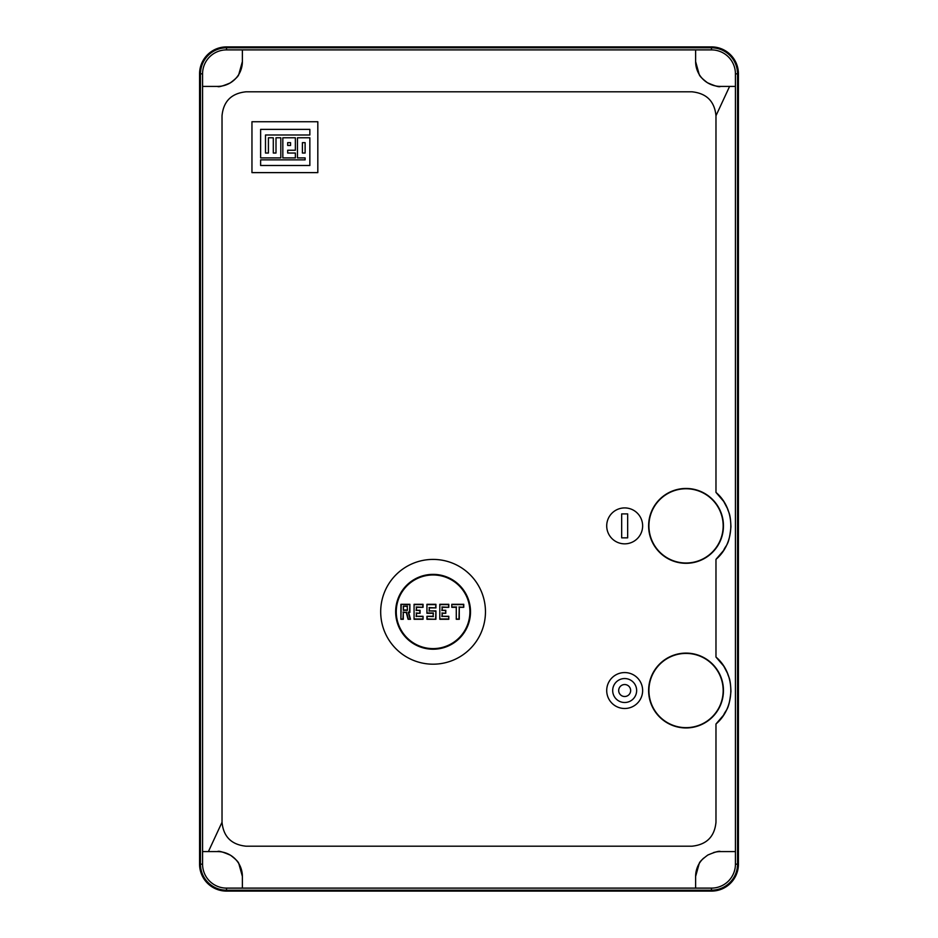 <?xml version="1.0" encoding="UTF-8"?>
<svg xmlns="http://www.w3.org/2000/svg" width="938" height="938" viewBox="0 0 938 938"><rect width="100%" height="100%" fill="white"/><g stroke="black" fill="none" stroke-linecap="round" stroke-linejoin="round"><path stroke-width="1.41" d="M433.075 664.186A52.387 52.387 0 0 0 485.462 611.799A52.387 52.387 0 0 0 433.075 559.411A52.387 52.387 0 0 0 380.687 611.799A52.387 52.387 0 0 0 433.075 664.186M395.66 611.799A37.414 37.414 0 0 1 433.075 574.373A37.414 37.414 0 0 1 470.501 611.799A37.414 37.414 0 0 1 433.075 649.213A37.414 37.414 0 0 1 395.66 611.799M433.075 648.615A36.817 36.817 0 0 0 469.903 611.799A36.817 36.817 0 0 0 433.075 574.971A36.817 36.817 0 0 0 396.258 611.799A36.817 36.817 0 0 0 433.075 648.615M408.628 612.397L410.481 619.279L408.077 619.279L406.236 612.397L403.293 612.397L403.293 619.279L400.901 619.279L400.901 604.307L409.883 604.307L409.883 612.397L408.241 612.092L409.883 612.397M423.05 619.279L414.068 619.279L414.068 604.307L423.05 604.307L423.05 607.308L416.46 607.308L416.46 610.298L420.06 610.298L420.06 613.288L416.46 613.288L416.46 616.289L423.05 616.289L423.05 619.279L423.05 616.289M433.075 613.288L426.942 613.288L426.942 604.307L435.924 604.307L435.924 607.906L429.334 607.906L429.334 610.896L435.924 610.896L435.924 619.279L426.942 619.279L426.942 616.289L433.075 616.289L433.379 612.995L433.075 616.289M448.798 619.279L439.816 619.279L439.816 604.307L448.798 604.307L448.798 607.308L442.208 607.308L442.208 610.298L445.796 610.298L445.796 613.288L442.208 613.288L442.208 616.289L448.798 616.289L448.798 619.279L448.798 616.289M456.278 607.308L451.788 607.308L451.788 604.307L463.759 604.307L463.759 607.308L459.268 607.308L459.268 619.279L456.278 619.279L456.278 607.308L456.278 619.279M408.077 619.279L410.481 619.279M409.578 612.092L409.883 604.307M409.578 604.611L400.901 604.307M401.194 604.611L400.901 619.279M401.194 618.974L403.293 619.279M402.988 618.974L403.293 612.397M402.988 612.092L406.236 612.397M414.068 604.307L414.068 619.279M422.745 616.583L416.46 616.289M416.167 616.583L416.46 613.288M416.167 612.995L420.06 613.288M419.755 612.995L420.06 610.298M419.755 610.603L416.46 610.298M416.167 610.603L416.46 607.308M416.167 607.003L423.05 607.308M422.745 607.003L423.05 604.307M426.942 604.307L426.942 613.288M433.379 616.583L426.942 616.289M427.236 616.583L426.942 619.279M427.236 618.974L435.924 619.279M435.619 618.974L435.924 610.896M435.619 611.201L429.334 610.896M429.041 611.201L429.334 607.906M429.041 607.601L435.924 607.906M435.619 607.601L435.924 604.307M439.816 604.307L439.816 619.279M448.493 616.583L442.208 616.289M441.904 616.583L442.208 613.288M441.904 612.995L445.796 613.288M445.503 612.995L445.796 610.298M445.503 610.603L442.208 610.298M441.904 610.603L442.208 607.308M441.904 607.003L448.798 607.308M448.493 607.003L448.798 604.307M451.788 604.307L451.788 607.308M456.583 618.974L459.268 619.279M458.975 618.974L459.268 607.308M458.975 607.003L463.759 607.308M463.466 607.003L463.759 604.307M407.186 606.405L407.479 610.298L407.186 606.405L403.293 606.112L407.479 606.112M403.586 606.405L403.293 610.298L403.293 606.112M403.586 610.005L407.186 610.005M686.041 727.947A37.414 37.414 0 0 1 648.615 690.532A37.414 37.414 0 0 1 686.041 653.106A37.414 37.414 0 0 1 723.456 690.532A37.414 37.414 0 0 1 686.041 727.947M686.041 563.304A37.414 37.414 0 0 1 648.615 525.878A37.414 37.414 0 0 1 686.041 488.464A37.414 37.414 0 0 1 723.456 525.878A37.414 37.414 0 0 1 686.041 563.304M624.673 543.841A17.963 17.963 0 0 1 606.71 525.878A17.963 17.963 0 0 1 624.673 507.915A17.963 17.963 0 0 1 642.636 525.878A17.963 17.963 0 0 1 624.673 543.841M624.673 708.495A17.963 17.963 0 0 1 606.71 690.532A17.963 17.963 0 0 1 624.673 672.569A17.963 17.963 0 0 1 642.636 690.532A17.963 17.963 0 0 1 624.673 708.495M686.041 727.654A37.121 37.121 0 0 0 723.163 690.532A37.121 37.121 0 0 0 686.041 653.411A37.121 37.121 0 0 0 648.92 690.532A37.121 37.121 0 0 0 686.041 727.654M686.041 562.999A37.121 37.121 0 0 0 723.163 525.878A37.121 37.121 0 0 0 686.041 488.757A37.121 37.121 0 0 0 648.92 525.878A37.121 37.121 0 0 0 686.041 562.999M624.673 702.503A11.971 11.971 0 0 0 636.644 690.532A11.971 11.971 0 0 0 624.673 678.549A11.971 11.971 0 0 0 612.69 690.532A11.971 11.971 0 0 0 624.673 702.503M624.673 696.512A5.991 5.991 0 0 1 618.681 690.532A5.991 5.991 0 0 1 624.673 684.541A5.991 5.991 0 0 1 630.653 690.532A5.991 5.991 0 0 1 624.673 696.512M317.818 172.627L251.959 172.627L251.959 121.741L317.818 121.741L317.818 172.627M715.975 115.749C714.568 101.327 706.584 93.343 692.021 91.807L245.979 91.807C231.416 93.343 223.432 101.327 222.025 115.749L222.025 822.251C223.432 836.673 231.416 844.657 245.979 846.193L692.021 846.193C706.584 844.657 714.568 836.673 715.975 822.251L715.975 723.995C735.755 707.346 735.767 673.719 715.975 657.057L715.975 559.353C735.755 542.692 735.767 509.076 715.975 492.415L715.975 115.749L729.6 86.413L720.466 86.413C719.552 87.363 715.225 86.132 707.463 82.743C702.257 78.792 699.502 76.013 699.173 74.383L695.621 61.568L695.621 49.89L242.379 49.89L242.379 61.568L238.791 74.442C238.533 76.048 235.673 78.886 230.185 82.954C222.681 86.144 218.46 87.293 217.534 86.413L202.573 86.413L202.573 851.587L217.534 851.587C218.448 850.637 222.775 851.868 230.537 855.257C235.743 859.208 238.498 861.987 238.827 863.617L242.379 876.432L242.379 888.11L695.621 888.11L695.621 876.432L699.209 863.558C699.467 861.952 702.328 859.114 707.815 855.046C715.319 851.856 719.54 850.707 720.466 851.587L735.427 851.587L735.427 86.413L720.466 86.413A24.845 24.845 0 0 1 695.621 61.568M251.959 121.741L251.959 172.627M715.975 492.415L723.702 501.431L727.536 508.713C728.65 513.086 730.397 512.535 730.937 526.828C728.932 546.326 726.059 544.439 723.62 550.442L715.975 559.353M715.975 657.057L723.702 666.074L727.536 673.367C728.65 677.74 730.397 677.189 730.937 691.47C728.932 710.969 726.059 709.093 723.62 715.096L715.975 723.995M260.623 159.859L305.12 159.859L305.12 157.901L297.452 157.901L305.12 157.901L305.12 159.859L260.623 159.859L260.623 165.498L309.845 165.498L260.623 165.498M280.814 137.78L280.814 157.901L260.623 157.901L280.814 157.901L280.814 137.78L276.007 137.78L276.007 153.035L273.298 153.035L273.298 137.78L273.298 153.035M260.623 129.362L309.845 129.362L260.623 129.362L260.623 157.901M309.845 135.002L265.489 135.002L265.489 153.035L265.489 135.002L309.845 135.002L309.845 129.362M295.364 153.035L295.364 157.901L282.83 157.901L295.364 157.901L295.364 153.035L287.673 153.035L287.673 150.244L295.364 150.244L287.673 150.244M295.364 137.78L295.364 150.244L295.364 137.78L282.83 137.78L282.83 157.901M222.025 822.251L208.4 851.587L217.534 851.587A24.845 24.845 0 0 1 242.379 876.432M242.379 888.11L226.515 888.11L226.515 890.197A26.041 26.041 0 0 1 200.474 864.156L200.474 73.844A26.041 26.041 0 0 1 226.515 47.803L226.515 49.89L242.379 49.89M202.573 851.587L202.573 864.156A23.954 23.954 0 0 0 226.515 888.11M226.515 49.89A23.954 23.954 0 0 0 202.573 73.844L202.573 86.413L217.534 86.413A24.845 24.845 0 0 0 242.379 61.568M695.621 49.89L711.485 49.89A23.954 23.954 0 0 1 735.427 73.844L735.427 86.413M711.485 49.89L711.485 47.803L226.515 47.803M713.525 852.572A24.845 24.845 0 0 1 720.466 851.587L735.427 851.587L735.427 864.156L737.526 864.156L737.526 73.844L735.427 73.844M695.621 876.432A24.845 24.845 0 0 1 703.688 858.106M226.515 890.197L711.485 890.197L711.485 888.11L695.621 888.11M309.845 165.498L309.845 137.78L297.452 137.78L297.452 157.901M273.298 137.78L268.42 137.78L268.42 153.035L265.489 153.035M621.671 537.849L621.671 513.907L627.663 513.907L627.663 537.849L621.671 537.849M711.485 888.11A23.954 23.954 0 0 0 735.427 864.156M305.12 142.658L305.12 153.035L302.399 153.035L302.399 142.658L305.12 142.658M290.557 145.437L287.673 145.437L287.673 142.658L290.557 142.658L290.557 145.437L290.557 142.658M226.515 891.1A26.944 26.944 0 0 1 199.571 864.156L199.571 73.844A26.944 26.944 0 0 1 226.515 46.9L711.485 46.9A26.944 26.944 0 0 1 738.429 73.844L738.429 864.156A26.944 26.944 0 0 1 711.485 891.1L226.515 891.1M711.485 47.803A26.041 26.041 0 0 1 737.526 73.844M737.526 864.156A26.041 26.041 0 0 1 711.485 890.197M302.399 142.658L302.399 153.035M410.082 618.974L408.241 612.092M406.471 612.092L408.311 618.974M414.373 618.974L422.745 618.974M422.745 604.611L414.373 604.611M427.236 612.995L433.379 612.995M435.619 604.611L427.236 604.611M440.11 618.974L448.493 618.974M448.493 604.611L440.11 604.611M452.093 607.003L456.583 607.003M463.466 604.611L452.093 604.611M407.479 610.298L403.293 610.298M202.573 73.844L200.474 73.844M200.474 864.156L202.573 864.156"/></g></svg>
